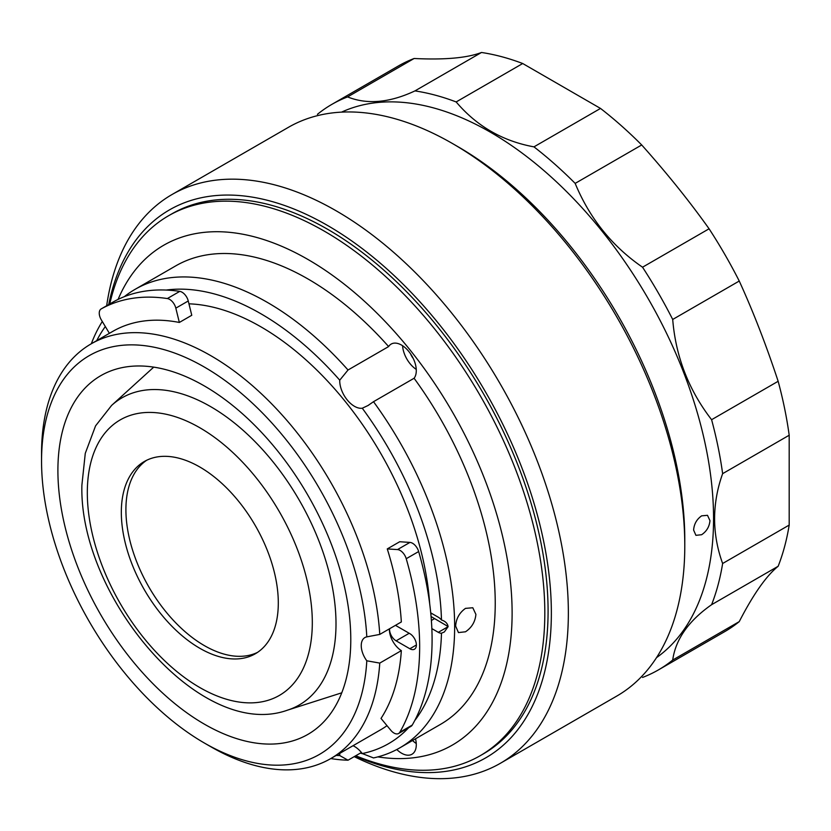 <?xml version="1.0" encoding="UTF-8"?>
<svg xmlns="http://www.w3.org/2000/svg" width="831" height="831" viewBox="0 0 831 831"><rect width="100%" height="100%" fill="white"/><g stroke="black" fill="none" stroke-linecap="round" stroke-linejoin="round"><path stroke-width="1.25" d="M355.211 756.065A316.341 182.643 -120 0 0 550.932 596.793A316.341 182.643 -120 0 0 327.663 225.533A316.341 182.643 -120 0 0 108.716 304.572M354.214 756.636A328.37 189.582 -120 0 0 500.355 763.294A328.37 189.582 -120 0 0 550.683 500.169A328.37 189.582 -120 0 0 336.171 210.814A328.37 189.582 -120 0 0 171.986 194.547A328.37 189.582 -120 0 0 106.669 305.756M500.355 763.294L616.779 696.077A328.37 189.582 -120 0 0 684.786 545.759A328.37 189.582 -120 0 0 452.594 143.597L452.594 143.597A328.37 189.582 -120 0 0 288.409 127.33L171.986 194.547M684.786 545.759L684.786 539.714A320.963 185.313 -120 0 0 457.829 146.62L452.604 143.597L457.829 146.62M656.511 657.653A315.416 182.103 -120 0 0 713.559 518.575A315.416 182.103 -120 0 0 581.409 207.085A315.416 182.103 -120 0 0 341.551 112.133M642.54 677.452A326.51 188.512 -120 0 0 658.318 669.963L724.871 631.539A326.51 188.512 -120 0 0 739.247 621.619L672.705 660.043C675.613 639.278 688.577 620.83 711.596 604.698L778.148 566.275A326.51 188.512 -120 0 0 789.19 525.078L722.638 563.501C717.319 548.875 714.629 533.949 714.587 518.731C714.65 503.43 717.33 488.399 722.638 473.66A326.51 188.512 -120 0 0 711.596 419.707C688.691 390.019 675.717 356.603 672.705 319.457A326.51 188.512 -120 0 0 642.54 267.208C612.073 246.256 589.615 218.324 575.166 183.391A326.51 188.512 -120 0 0 533.959 146.858C502.62 141.114 476.693 126.146 456.157 101.943A326.51 188.512 -120 0 0 414.96 90.901C389.666 102.764 367.209 104.768 347.587 96.915A326.51 188.512 -120 0 0 331.798 104.415A326.51 188.512 -120 0 0 317.421 114.335M701.634 515.843C696.721 519.292 694.051 524.039 693.615 530.085L695.931 535.341L701.634 534.717C706.651 531.331 709.425 526.636 709.965 520.642L707.493 515.313L701.634 515.843M789.19 525.078L789.19 435.236A326.51 188.512 -120 0 0 778.148 381.284C766.151 344.948 753.187 311.532 739.247 281.034A326.51 188.512 -120 0 0 709.082 228.785C689.46 201.237 667.002 173.295 641.709 144.968A326.51 188.512 -120 0 0 600.512 108.435L522.709 63.52A326.51 188.512 -120 0 0 481.502 52.478C467.053 57.983 444.595 59.998 414.129 58.492A326.51 188.512 -120 0 0 398.35 65.992L331.798 104.415M481.502 52.478L414.96 90.901M522.709 63.52L456.157 101.943M414.129 58.492L347.587 96.915M658.318 669.963A326.51 188.512 -120 0 0 672.705 660.043M778.148 566.275C766.265 575.883 753.302 594.331 739.247 621.619M711.596 604.698A326.51 188.512 -120 0 0 722.638 563.501M789.19 435.236L722.638 473.66M778.148 381.284L711.596 419.707M739.247 281.034L672.705 319.457M641.709 144.968L575.166 183.391M709.082 228.785L642.54 267.208M600.512 108.435L533.959 146.858M414.721 720.581A255.481 147.502 -120 0 0 441.479 633.212L444.336 631.965L448.106 626.667C447.577 623.406 445.364 621.183 441.479 620.009A9.245 5.339 -120 0 0 438.301 617.225L430.718 612.852M475.903 614.389L472.797 607.752L465.495 608.375C459.429 612.686 456.136 618.586 455.627 626.096L458.463 632.578L465.495 631.789C471.738 627.602 475.207 621.806 475.903 614.389M414.087 378.261L373.503 401.695A264.725 152.842 60 0 1 454.65 626.667A264.725 152.842 60 0 1 399.825 747.848L440.409 724.424A264.725 152.842 -120 0 0 495.234 603.233A264.725 152.842 -120 0 0 414.087 378.261A20.817 12.018 -120 0 0 414.43 361.246A20.817 12.018 -120 0 0 401.581 345.104A20.817 12.018 -120 0 0 391.172 344.076A20.817 12.018 -120 0 0 388.617 346.569A264.725 152.842 -120 0 0 175.684 265.899L135.1 289.333A264.725 152.842 60 0 1 348.023 370.003L388.617 346.569M399.825 747.848A264.725 152.842 60 0 1 373.503 757.934L362.274 753.551A255.481 147.502 -120 0 0 408.686 727.676M373.503 401.695L368.008 405.518L362.274 408.218A20.817 12.018 60 0 1 354.453 406.297A20.817 12.018 60 0 1 339.744 380.183L348.023 370.003M402.588 345.727A20.817 12.018 -120 0 0 416.258 369.4M396.792 749.52A20.817 12.018 -120 0 0 401.581 753.208A20.817 12.018 -120 0 0 411.979 754.236A20.817 12.018 -120 0 0 415.51 738.79M361.412 752.481L348.023 760.209L339.744 755.566A20.817 12.018 60 0 1 339.796 753.343M353.05 745.698A20.817 12.018 60 0 1 354.453 746.435A20.817 12.018 60 0 1 362.274 753.551M412.54 740.514A20.817 12.018 -120 0 0 416.258 743.516M377.866 756.885A288.596 166.616 -120 0 0 512.114 612.977A288.596 166.616 -120 0 0 345.976 285.532A288.596 166.616 -120 0 0 118.085 299.409M355.751 755.753A311.718 179.974 -120 0 0 480.256 755.67A311.718 179.974 -120 0 0 544.814 612.977A311.718 179.974 -120 0 0 408.748 299.274A311.718 179.974 -120 0 0 168.537 215.759A311.718 179.974 -120 0 0 109.744 303.98M480.256 755.67L483.528 753.779A311.718 179.974 -120 0 0 548.086 611.086A311.718 179.974 -120 0 0 412.02 297.384A311.718 179.974 -120 0 0 171.809 213.879L168.537 215.759M389.604 628.735A9.245 5.339 -120 0 0 396.117 640.826L409.849 648.751A9.245 5.339 -120 0 0 414.472 649.208A9.245 5.339 -120 0 0 416.393 644.981A9.245 5.339 -120 0 0 409.849 633.648L396.117 625.722A9.245 5.339 -120 0 0 395.431 625.369M41.55 461.039L41.55 453.487A239.473 138.258 60 0 1 91.15 343.857A239.473 138.258 60 0 1 269.898 402.059A239.473 138.258 60 0 1 379.767 634.417L366.803 636.868A230.229 132.918 -120 0 0 199.16 364.155A230.229 132.918 -120 0 0 41.55 461.039A230.229 132.918 -120 0 0 204.343 743.007A230.229 132.918 -120 0 0 366.803 660.79L379.767 663.096L401.342 650.631A239.473 138.258 -120 0 1 381.014 718.431L390.83 730.304A9.245 5.339 -120 0 0 398.6 733.503A9.245 5.339 -120 0 0 399.825 732.246L412.249 725.079A264.725 152.842 -120 0 0 432.089 639.693A264.725 152.842 -120 0 0 418.658 551.545L406.224 558.712A9.245 5.339 -120 0 0 397.509 549.582L409.932 542.414A9.245 5.339 60 0 1 418.658 551.545M399.825 732.246A264.725 152.842 -120 0 0 419.655 646.871A264.725 152.842 -120 0 0 406.224 558.712M379.767 663.096A239.473 138.258 60 0 1 330.624 758.651A239.473 138.258 60 0 1 210.887 746.789L204.343 743.007M57.9 470.481A207.106 119.571 -120 0 0 148.302 678.906A207.106 119.571 -120 0 0 307.896 734.386A207.106 119.571 -120 0 0 350.786 639.579A207.106 119.571 -120 0 0 260.383 431.164A207.106 119.571 -120 0 0 100.79 375.674A207.106 119.571 -120 0 0 57.9 470.481M179.34 322.459L191.764 315.281L188.253 300.978L175.829 308.156L179.34 322.459A239.473 138.258 -120 0 0 112.736 331.403L91.15 343.857M175.829 308.156A9.245 5.339 -120 0 0 167.343 298.547L179.766 291.369A9.245 5.339 60 0 1 188.253 300.978M113.556 301.778A9.245 5.339 60 0 1 113.598 301.757A9.245 5.339 60 0 1 113.629 301.736L101.205 308.903A9.245 5.339 -120 0 0 101.164 308.924A9.245 5.339 -120 0 0 101.299 319.831L109.391 333.335M179.766 291.369A264.725 152.842 -120 0 0 113.629 301.736M167.343 298.547A264.725 152.842 -120 0 0 101.205 308.903M366.803 636.868A17.576 10.149 -120 0 0 364.892 637.574A17.576 10.149 -120 0 0 366.803 660.79M412.249 725.079A9.245 5.339 60 0 1 411.023 726.325L398.6 733.503M409.932 542.414L399.701 541.739L387.267 548.917L397.509 549.582M379.767 634.417L401.342 621.952A239.473 138.258 -120 0 0 387.267 548.917M401.342 650.631A17.576 10.149 60 0 1 389.386 628.859M360.322 753.115A288.596 166.616 -120 0 0 363.272 753.883M348.023 760.209A264.725 152.842 60 0 1 330.78 758.558M336.16 755.452A255.481 147.502 -120 0 0 339.744 755.566M441.479 620.009A255.481 147.502 -120 0 0 362.274 408.218M339.744 380.183A255.481 147.502 -120 0 0 166.158 290.061M105.319 326.552A255.481 147.502 -120 0 0 96.687 340.668M431.85 628.6L438.301 632.329A9.245 5.339 -120 0 0 441.479 633.212M429.689 603.815A239.473 138.258 -120 0 0 188.949 303.824M330.624 758.651L380.66 729.763A239.473 138.258 -120 0 0 387.007 725.681M91.306 343.774A264.725 152.842 60 0 1 102.296 321.504M124.297 296.677A264.725 152.842 60 0 1 135.1 289.333M410.535 353.788A11.104 6.409 -120 0 0 413.256 358.493M430.842 614.067A14.335 8.279 120 0 0 432.037 613.61M448.106 626.543L431.06 616.529M121.326 512.332A111.001 64.08 -120 0 0 169.773 624.039A111.001 64.08 -120 0 0 255.314 653.768A111.001 64.08 -120 0 0 278.302 602.963A111.001 64.08 -120 0 0 229.844 491.256A111.001 64.08 -120 0 0 144.314 461.517A111.001 64.08 -120 0 0 121.326 512.332M146.651 460.281A111.001 64.08 -120 0 0 125.907 509.694A111.001 64.08 -120 0 0 172.869 619.801A111.001 64.08 -120 0 0 257.558 652.366M416.393 644.981L409.849 648.751M434.478 618.68L431.372 620.466M409.195 633.274L396.117 640.826M448.106 626.667L438.301 632.329M336.004 623.79A177.315 102.369 -120 0 0 251.274 437.916A177.315 102.369 -120 0 0 111.603 405.424L95.575 425.856L85.271 453.362L81.895 485.148C78.82 596.731 200.707 741.501 287.536 710.141A177.315 102.369 -120 0 0 336.004 623.79M312.311 622.596A159.095 91.857 -120 0 0 199.814 427.747A159.095 91.857 -120 0 0 87.317 492.7A159.095 91.857 -120 0 0 199.814 687.549A159.095 91.857 -120 0 0 312.311 622.596M113.598 301.757L101.164 308.924M368.673 405.123L368.008 405.507M111.603 405.424L153.725 367.125M287.536 710.141L341.759 692.815"/></g></svg>
